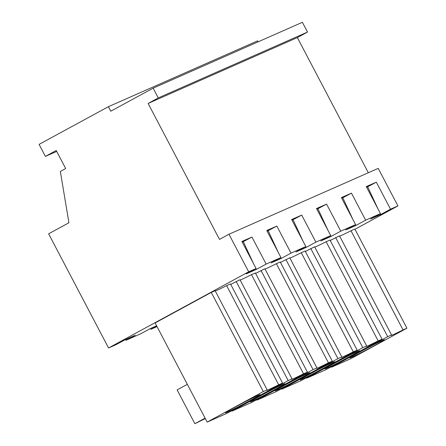 <?xml version="1.0" encoding="UTF-8"?>
<svg xmlns="http://www.w3.org/2000/svg" width="446" height="446" viewBox="0 0 446 446"><rect width="100%" height="100%" fill="white"/><g stroke="black" fill="none" stroke-linecap="round" stroke-linejoin="round"><path stroke-width="0.67" d="M65.685 168.538L56.224 150.508L45.392 156.395L39.081 144.381L108.395 106.694L110.764 111.205L153.145 88.163L158.269 97.925L148.117 103.444L219.488 239.39L228.965 234.239L248.684 271.792L108.556 347.975L48.62 233.81L68.924 222.771L60.344 171.437L65.685 168.538M56.698 151.411L45.392 156.395M258.162 41.818L257.649 40.837L108.395 106.694M153.145 88.163L302.394 22.3L307.523 32.062L297.365 37.587L368.324 172.741M228.965 234.239L378.219 168.376L397.932 205.929L354.983 229.277M397.932 205.929L390.523 209.202L376.329 182.163L366.272 186.601L380.466 213.64L365.648 220.179L351.454 193.14L341.396 197.578L355.596 224.611L340.772 231.156L326.578 204.117L316.521 208.55L330.72 235.588L315.896 242.133L301.702 215.095L291.645 219.527L305.844 246.566L291.021 253.111L276.827 226.072L266.775 230.504L280.969 257.543L266.145 264.082L251.951 237.043L241.899 241.481L256.093 268.52L248.684 271.792M297.365 37.587L148.117 103.444M307.523 32.062L158.269 97.925M157.014 326.589L150.893 329.293L150.492 328.524M156.613 325.82L150.068 328.713L140.841 333.731L126.017 340.27L125.616 339.501M126.017 340.27L135.244 335.253L125.192 339.69L115.966 344.702L108.556 347.975M365.648 220.179L355.746 225.559L355.362 224.739M355.596 224.611L345.689 229.997L355.746 225.559M340.772 231.156L330.871 236.536L330.486 235.717M330.72 235.588L320.813 240.974L330.871 236.536M315.896 242.133L305.995 247.513L305.61 246.694M305.844 246.566L295.938 251.951L305.995 247.513M291.021 253.111L281.119 258.49L280.735 257.671M280.969 257.543L271.068 262.928L281.119 258.49M266.145 264.082L256.244 269.468L255.859 268.648M256.093 268.52L246.192 273.905L256.244 269.468M150.893 329.293L156.763 326.104M390.523 209.202L380.622 214.582L380.237 213.762M380.466 213.64L370.565 219.019L380.622 214.582M282.541 383.081L226.39 413.609L207.161 422.094L155.108 322.954L211.265 292.425L215.128 290.72L267.176 389.86A24.485 0.769 152.3 0 0 266.719 390.295A24.485 0.769 152.3 0 0 278.678 384.787L282.541 383.081L230.493 283.94L226.624 285.646A24.485 0.769 -27.7 0 1 215.284 291.021M280.478 262.438L289.755 257.788L341.803 356.928A24.485 0.769 152.3 0 0 341.341 357.363A24.485 0.769 152.3 0 0 353.304 351.855L357.168 350.149L305.114 251.009L301.251 252.715A24.485 0.769 -27.7 0 1 289.911 258.089M305.354 251.46L314.631 246.811L366.679 345.951A24.485 0.769 152.3 0 0 366.216 346.386A24.485 0.769 152.3 0 0 378.175 340.878L382.044 339.172L329.99 240.032L326.126 241.738A24.485 0.769 -27.7 0 1 314.787 247.112M230.727 284.392L240.004 279.742L292.052 378.883A24.485 0.769 152.3 0 0 291.589 379.317A24.485 0.769 152.3 0 0 303.553 373.809L307.417 372.103L255.368 272.963L251.499 274.669A24.485 0.769 -27.7 0 1 240.16 280.043M351.002 230.76L403.05 329.901L406.919 328.195L354.865 229.054L351.002 230.76A24.485 0.769 -27.7 0 1 339.662 236.135M330.23 240.483L339.501 235.834L391.555 334.974A24.485 0.769 152.3 0 0 391.092 335.409A24.485 0.769 152.3 0 0 403.05 329.901M255.603 273.415L264.879 268.765L316.928 367.905A24.485 0.769 152.3 0 0 316.465 368.34A24.485 0.769 152.3 0 0 328.429 362.832L332.292 361.126L280.244 261.986L276.375 263.692A24.485 0.769 -27.7 0 1 265.036 269.066M251.951 237.043L242.273 242.2M253.523 263.631L243.326 241.738M276.827 226.072L267.148 231.223M278.399 252.653L268.202 230.76M301.702 215.095L292.024 220.246M303.274 241.676L293.078 219.783M326.578 204.117L316.9 209.269M328.15 230.699L317.953 208.806M351.454 193.14L341.775 198.292M353.026 219.722L342.823 197.829M376.329 182.163L366.651 187.314M377.901 208.745L367.699 186.852M207.161 422.094L263.313 391.566L211.265 292.425M263.313 391.566L267.176 389.86M226.624 285.646L278.678 384.787M357.168 350.149L301.011 380.678L281.783 389.163L337.94 358.634L285.886 259.494M337.94 358.634L341.803 356.928M301.251 252.715L353.304 351.855M281.783 389.163L281.549 388.717M310.762 248.517L362.815 347.657L306.658 378.186L306.424 377.74M362.815 347.657L366.679 345.951M326.126 241.738L378.175 340.878M382.044 339.172L325.887 369.701L306.658 378.186M231.797 410.671L232.031 411.117L251.265 402.632L307.417 372.103M232.031 411.117L288.188 380.589L236.14 281.448M288.188 380.589L292.052 378.883M251.499 274.669L303.553 373.809M406.919 328.195L350.762 358.723L331.534 367.209L331.3 366.763M331.534 367.209L387.691 336.68L335.637 237.54M387.691 336.68L391.555 334.974M332.292 361.126L276.135 391.655L256.907 400.14L256.673 399.694M256.907 400.14L313.064 369.611L261.01 270.471M313.064 369.611L316.928 367.905M276.375 263.692L328.429 362.832M232.706 409.562A19.518 0.613 152.3 0 0 250.797 400.123A19.518 0.613 152.3 0 0 260.051 394.649A19.518 0.613 152.3 0 0 252.832 397.882A19.518 0.613 152.3 0 0 234.741 407.315A19.518 0.613 152.3 0 0 225.486 412.795A19.518 0.613 152.3 0 0 232.706 409.562M205.305 418.565L194.874 423.7L177.129 389.904L187.342 384.346M194.874 423.7L205.088 418.147M307.327 376.63A19.518 0.613 152.3 0 0 325.418 367.192A19.518 0.613 152.3 0 0 334.678 361.717A19.518 0.613 152.3 0 0 327.459 364.951A19.518 0.613 152.3 0 0 309.368 374.384A19.518 0.613 152.3 0 0 300.108 379.864A19.518 0.613 152.3 0 0 307.327 376.63M332.203 365.653A19.518 0.613 152.3 0 0 350.294 356.215A19.518 0.613 152.3 0 0 359.554 350.74A19.518 0.613 152.3 0 0 352.334 353.973A19.518 0.613 152.3 0 0 334.244 363.406A19.518 0.613 152.3 0 0 324.983 368.887A19.518 0.613 152.3 0 0 332.203 365.653M257.582 398.585A19.518 0.613 152.3 0 0 275.673 389.146A19.518 0.613 152.3 0 0 284.927 383.672A19.518 0.613 152.3 0 0 277.707 386.905A19.518 0.613 152.3 0 0 259.617 396.338A19.518 0.613 152.3 0 0 250.362 401.818A19.518 0.613 152.3 0 0 257.582 398.585M357.079 354.676A19.518 0.613 152.3 0 0 375.17 345.243A19.518 0.613 152.3 0 0 384.424 339.763A19.518 0.613 152.3 0 0 377.21 342.996A19.518 0.613 152.3 0 0 359.119 352.429A19.518 0.613 152.3 0 0 349.859 357.909A19.518 0.613 152.3 0 0 357.079 354.676M282.452 387.607A19.518 0.613 152.3 0 0 300.543 378.169A19.518 0.613 152.3 0 0 309.803 372.694A19.518 0.613 152.3 0 0 302.583 375.928A19.518 0.613 152.3 0 0 284.492 385.361A19.518 0.613 152.3 0 0 275.238 390.841A19.518 0.613 152.3 0 0 282.452 387.607"/></g></svg>
